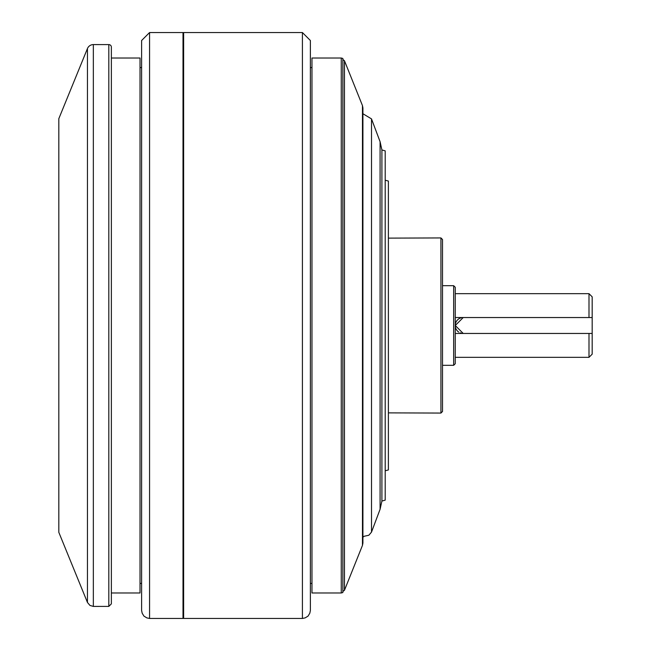 <?xml version="1.0" encoding="UTF-8"?>
<svg xmlns="http://www.w3.org/2000/svg" width="651" height="651" viewBox="0 0 651 651"><rect width="100%" height="100%" fill="white"/><g stroke="black" fill="none" stroke-linecap="round" stroke-linejoin="round"><path stroke-width="0.98" d="M458.784 332.116A7.958 7.958 0 0 1 463.219 317.542L592.182 317.542L592.182 296.84L588.992 293.658L455.261 293.658M588.992 293.658L588.992 317.542L592.182 317.542L592.182 354.16L588.992 357.342L455.261 357.342M460.159 332.848A7.958 7.958 0 0 0 463.219 333.458L592.182 333.458L588.992 333.458L588.992 357.342M455.261 333.458L463.219 333.458L455.261 325.5L463.219 317.542L455.261 317.542M453.666 365.301L455.261 363.714L455.261 287.286L453.666 285.699L453.666 365.301L442.517 365.301M453.666 285.699L442.517 285.699M440.93 413.068L442.517 411.473L442.517 239.527L440.93 237.932L440.93 413.068L388.387 412.872M440.93 237.932L388.387 238.128M385.205 470.779L388.387 469.949L388.387 181.051L385.205 180.221M381.909 149.933L381.909 501.067L385.205 500.131L385.205 150.869L381.909 149.933L380.086 141.723L371.509 118.897L371.509 532.103L380.086 509.277L380.086 141.723M362.916 113.73L371.509 118.897M362.461 105.6L362.461 545.4L362.916 543.048L362.916 107.952L362.461 105.6L344.46 60.722L342.874 59.534L342.857 592.548L342.857 58.452L341.262 58.02L341.262 592.98L311.967 592.98L311.967 58.02L341.262 58.02M362.461 545.4L344.46 590.278L344.46 60.722M311.967 67.574L310.372 67.574M302.414 618.45L305.124 617.897L308.045 616.115L309.819 613.193L310.372 610.492L310.372 40.508L302.414 32.55L183.639 32.55L183.639 618.45L302.414 618.45L302.414 32.55M183.004 33.185L183.639 32.55M183.004 618.45L183.004 32.55L149.567 32.55L149.567 618.45L183.004 618.45M149.567 618.45L146.866 617.897L143.944 616.115L142.17 613.193L141.609 610.492L141.609 40.508L149.567 32.55M141.609 67.574L140.022 67.574M111.362 592.98L140.022 592.98L140.022 58.02L111.362 58.02M111.362 603.868L111.362 47.132A2.506 2.506 0 0 0 108.815 44.602L108.815 606.398L111.362 603.868M87.446 48.556L58.818 118.677L58.818 532.323L87.446 602.444L87.446 48.556A6.412 6.412 0 0 1 93.345 44.585L93.345 606.415L108.815 606.398M381.909 501.067L380.086 509.277M362.916 537.27L363.958 536.318L368.848 535.244L371.509 532.103M344.46 590.278L342.874 591.466M342.857 58.452L342.874 59.534M342.857 592.548L341.262 592.98M311.967 583.426L310.372 583.426M183.004 617.815L183.639 618.45M141.609 583.426L140.022 583.426M93.345 44.585L108.815 44.602M87.446 602.444L89.968 605.438L93.345 606.415"/></g></svg>

